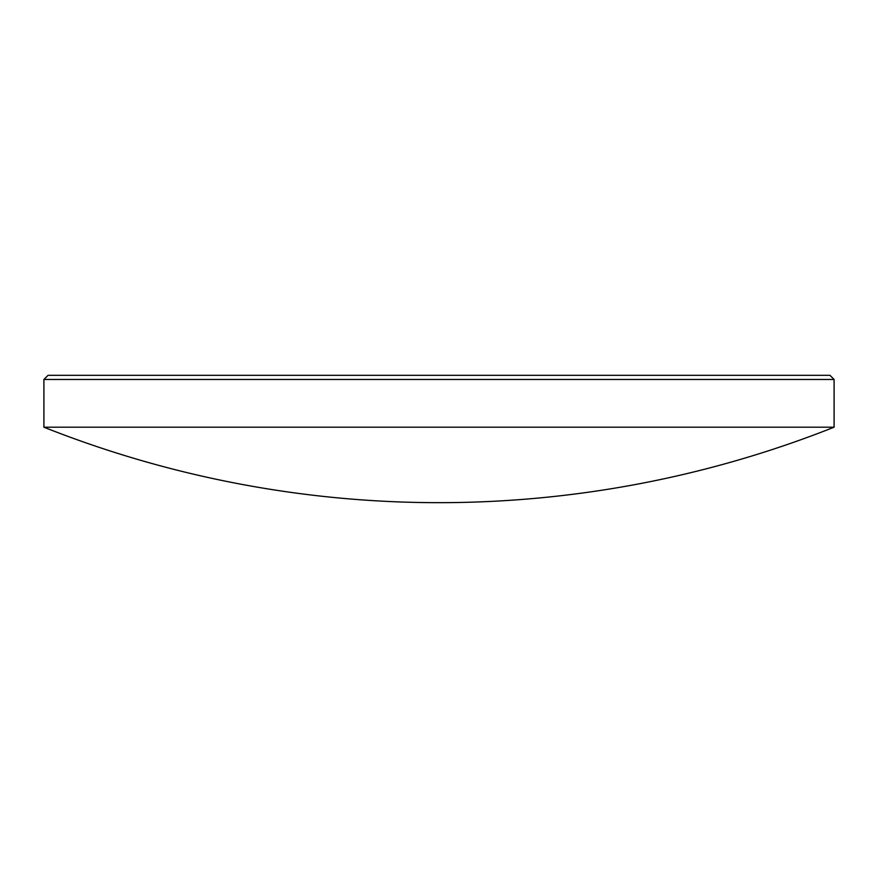 <?xml version="1.0" encoding="UTF-8"?>
<svg xmlns="http://www.w3.org/2000/svg" width="878" height="878" viewBox="0 0 878 878"><rect width="100%" height="100%" fill="white"/><g stroke="black" fill="none" stroke-linecap="round" stroke-linejoin="round"><path stroke-width="1.32" d="M48.049 375.323L829.951 375.323L834.1 379.472L43.9 379.472L48.049 375.323M834.1 427.191L43.9 427.191A1071.851 1071.851 0 0 0 834.1 427.191L834.1 379.472M43.9 427.191L43.9 379.472"/></g></svg>
